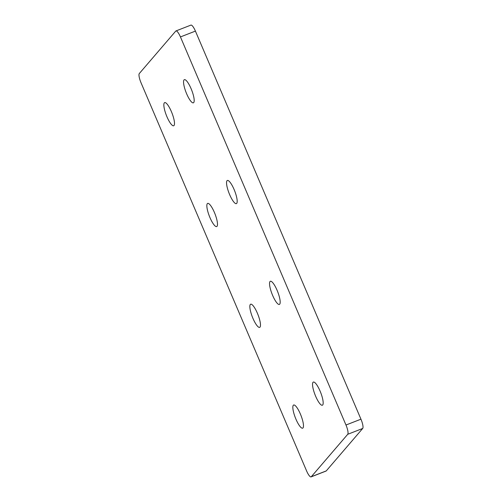 <?xml version="1.0" encoding="UTF-8"?>
<svg xmlns="http://www.w3.org/2000/svg" width="502" height="502" viewBox="0 0 502 502"><rect width="100%" height="100%" fill="white"/><g stroke="black" fill="none" stroke-linecap="round" stroke-linejoin="round"><path stroke-width="0.75" d="M227.029 180.707A12.425 3.025 -111.3 0 0 229.339 193.891A12.425 3.025 -111.3 0 0 236.379 203.624A12.425 3.025 -111.3 0 0 234.685 190.948A12.425 3.025 -111.3 0 0 227.356 180.469A12.425 3.025 -111.3 0 0 227.029 180.707M184.033 79.906A12.425 3.025 -111.3 0 0 186.349 93.09A12.425 3.025 -111.3 0 0 193.383 102.822A12.425 3.025 -111.3 0 0 191.689 90.147A12.425 3.025 -111.3 0 0 184.359 79.667A12.425 3.025 -111.3 0 0 184.033 79.906M164.336 102.847A12.425 3.025 -111.3 0 0 166.645 116.031A12.425 3.025 -111.3 0 0 173.686 125.764A12.425 3.025 -111.3 0 0 171.991 113.088A12.425 3.025 -111.3 0 0 164.662 102.609A12.425 3.025 -111.3 0 0 164.336 102.847M207.332 203.649A12.425 3.025 -111.3 0 0 209.641 216.833A12.425 3.025 -111.3 0 0 216.676 226.565A12.425 3.025 -111.3 0 0 214.988 213.89A12.425 3.025 -111.3 0 0 207.659 203.41A12.425 3.025 -111.3 0 0 207.332 203.649M313.022 382.304A12.425 3.025 -111.3 0 0 315.331 395.488A12.425 3.025 -111.3 0 0 322.366 405.227A12.425 3.025 -111.3 0 0 320.678 392.545A12.425 3.025 -111.3 0 0 313.342 382.072A12.425 3.025 -111.3 0 0 313.022 382.304M270.026 281.509A12.425 3.025 -111.3 0 0 272.335 294.693A12.425 3.025 -111.3 0 0 279.369 304.425A12.425 3.025 -111.3 0 0 277.681 291.75A12.425 3.025 -111.3 0 0 270.352 281.271A12.425 3.025 -111.3 0 0 270.026 281.509M250.322 304.45A12.425 3.025 -111.3 0 0 252.638 317.634A12.425 3.025 -111.3 0 0 259.672 327.367A12.425 3.025 -111.3 0 0 257.984 314.691A12.425 3.025 -111.3 0 0 250.649 304.212A12.425 3.025 -111.3 0 0 250.322 304.45M293.319 405.252A12.425 3.025 -111.3 0 0 295.634 418.436A12.425 3.025 -111.3 0 0 302.668 428.168A12.425 3.025 -111.3 0 0 300.98 415.493A12.425 3.025 -111.3 0 0 293.645 405.014A12.425 3.025 -111.3 0 0 293.319 405.252M345.978 425.018L180.444 36.935A8.283 2.021 -111.3 0 0 175.964 30.936A8.283 2.021 -111.3 0 0 175.744 31.093L139.305 73.537A8.283 2.021 -111.3 0 0 141.049 82.817L306.584 470.901A8.283 2.021 -111.3 0 0 311.064 476.9A8.283 2.021 -111.3 0 0 311.284 476.743L347.723 434.299A8.283 2.021 -111.3 0 0 345.978 425.018L360.951 419.183L195.416 31.099L180.444 36.935M175.964 30.936L190.936 25.1A8.283 2.021 68.7 0 1 195.416 31.099M360.951 419.183A8.283 2.021 68.7 0 1 362.695 428.463L347.723 434.299M311.284 476.743L326.256 470.907L362.695 428.463M326.256 470.907A8.283 2.021 68.7 0 1 326.036 471.064L311.064 476.9"/></g></svg>
